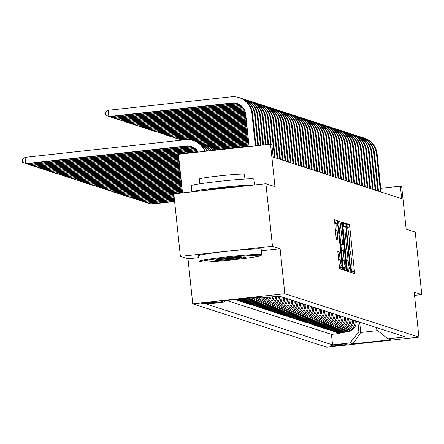 <?xml version="1.0" encoding="UTF-8"?>
<svg xmlns="http://www.w3.org/2000/svg" width="444" height="444" viewBox="0 0 444 444"><rect width="100%" height="100%" fill="white"/><g stroke="black" fill="none" stroke-linecap="round" stroke-linejoin="round"><path stroke-width="0.67" d="M351.282 270.851L351.642 272.627L354.406 273.526L354.406 271.151L349.767 226.978L349.245 224.436L346.475 223.543L346.842 226.978L347.202 227.095A7.903 0.799 83.7 0 1 348.862 235.22L349.245 238.9A7.903 0.799 83.7 0 1 349.278 246.487A7.903 0.799 83.7 0 1 349.239 246.487L348.873 246.37L348.879 248.03L349.245 249.806L349.6 249.922A7.903 0.799 83.7 0 1 351.26 258.042L351.642 261.727A7.903 0.799 83.7 0 1 351.676 269.314A7.903 0.799 83.7 0 1 351.637 269.308L351.271 269.192L351.282 270.851M201.077 303.824A8.053 0.361 174 0 0 209.485 303.269A8.053 0.361 174 0 0 217.049 302.109A8.053 0.361 174 0 0 217.005 302.075A8.053 0.361 174 0 0 208.597 302.63A8.053 0.361 174 0 0 201.032 303.79A8.053 0.361 174 0 0 201.077 303.824M337.801 251.437L339.616 268.737L342.701 269.73L342.69 267.36L337.529 220.646L334.449 219.652L336.03 236.996L336.546 239.532L337.873 239.96L337.085 230.164A6.61 0.666 83.7 0 1 337.057 223.82A6.61 0.666 83.7 0 1 338.478 230.614L341.53 259.696A6.61 0.666 83.7 0 1 341.558 266.039A6.61 0.666 83.7 0 1 340.143 259.246L339.111 251.859L337.779 251.437M414.524 295.371L421.8 294.572L415.229 232.068L406.155 229.126L401.687 186.624L400.36 186.191L401.676 198.696L273.149 157.098L271.839 144.6L270.513 144.167L178.427 154.273L182.484 192.89M261.333 250.771L280.092 248.712L272.472 246.242L265.906 183.738L274.98 186.674L267.815 118.631A18.876 18.759 107.9 0 0 253.957 102.425M280.092 248.712L284.82 293.717L418.914 337.113L326.823 347.219L192.735 303.824L284.82 293.717M421.8 294.572L414.18 292.108L418.914 337.113M347.191 268.82L347.708 271.356L350.777 272.35L350.777 269.98L346.137 225.802L345.615 223.265L342.535 222.272L347.191 268.82M346.731 271.04L343.662 270.046L343.145 267.51L338.495 220.962L339.815 221.389L340.337 223.926L342.735 244.378L343.617 244.661L343.612 242.291L341.647 223.637L341.641 221.978L342.013 223.759L346.742 271.04M272.472 246.242L180.386 256.349L173.815 193.845L265.906 183.738M235.248 299.617L236.441 300L236.386 299.489M248.618 298.146A10.068 10.007 107.9 0 1 245.526 299.006L246.587 299.35L237.501 300.344L239.094 300.86L239.022 300.177M253.474 297.613A10.068 10.007 107.9 0 1 248.174 299.861L249.234 300.205L240.149 301.204L241.741 301.72L241.669 301.038M257.426 297.18A10.068 10.007 107.9 0 1 250.827 300.721L251.887 301.065L242.801 302.059L244.389 302.575L244.322 301.892M260.434 297.58A10.068 10.007 107.9 0 1 253.474 301.576L254.534 301.92L245.449 302.919L247.042 303.435L246.969 302.753M263.542 297.774A10.068 10.007 107.9 0 1 256.127 302.436L257.187 302.78L248.102 303.774L249.689 304.29L249.622 303.607M266.844 297.413A10.068 10.007 107.9 0 1 258.774 303.296L259.834 303.635L250.749 304.634L252.342 305.15L252.27 304.467M269.941 297.069A10.068 10.007 107.9 0 1 261.427 304.151L262.487 304.495L253.402 305.489L254.989 306.005L254.917 305.322M272.877 296.747A10.068 10.007 107.9 0 1 264.075 305.011L265.135 305.35L256.049 306.349L257.642 306.865L257.57 306.182M275.668 296.442A10.068 10.007 107.9 0 1 266.727 305.866L267.788 306.21L258.702 307.209L260.289 307.72L260.217 307.043M278.321 296.154A10.068 10.007 107.9 0 1 269.375 306.726L270.435 307.065L261.35 308.064L262.942 308.58L262.87 307.897M280.947 296.67A10.068 10.007 107.9 0 1 272.028 307.581L273.088 307.925L264.002 308.924L265.59 309.435L265.518 308.758M283.594 297.524A10.068 10.007 107.9 0 1 274.675 308.441L275.735 308.785L266.65 309.779L268.243 310.295L268.17 309.612M286.247 298.385A10.068 10.007 107.9 0 1 277.328 309.296L278.388 309.64L269.303 310.639L270.89 311.15L270.818 310.473M288.894 299.239A10.068 10.007 107.9 0 1 279.975 310.156L281.035 310.5L271.95 311.494L273.543 312.01L273.471 311.327M291.547 300.1A10.068 10.007 107.9 0 1 282.623 311.011L283.683 311.355L274.603 312.354L276.19 312.865L276.118 312.188M294.194 300.954A10.068 10.007 107.9 0 1 285.276 311.871L286.336 312.215L277.25 313.209L278.843 313.725L278.771 313.042M296.847 301.815A10.068 10.007 107.9 0 1 287.923 312.726L288.983 313.07L279.903 314.069L281.49 314.585L281.418 313.902M299.495 302.669A10.068 10.007 107.9 0 1 290.576 313.586L291.636 313.93L282.551 314.924L284.143 315.44L284.071 314.757M302.148 303.53A10.068 10.007 107.9 0 1 293.223 314.441L294.283 314.785L285.203 315.784L286.791 316.3L286.719 315.617M304.795 304.384A10.068 10.007 107.9 0 1 295.876 315.301L296.936 315.645L287.851 316.639L289.444 317.155L289.371 316.472M307.448 305.244A10.068 10.007 107.9 0 1 298.523 316.156L299.583 316.5L290.504 317.499L292.091 318.015L292.019 317.332M310.095 306.105A10.068 10.007 107.9 0 1 301.176 317.016L302.236 317.36L293.151 318.354L294.738 318.87L294.672 318.187M312.748 306.959A10.068 10.007 107.9 0 1 303.824 317.876L304.884 318.215L295.798 319.214L297.391 319.73L297.319 319.047M315.395 307.82A10.068 10.007 107.9 0 1 306.477 318.731L307.537 319.075L298.451 320.074L300.039 320.585L299.972 319.902M318.048 308.674A10.068 10.007 107.9 0 1 309.124 319.591L310.184 319.93L301.099 320.929L302.691 321.445L302.619 320.762M320.696 309.535A10.068 10.007 107.9 0 1 311.777 320.446L312.837 320.79L303.752 321.789L305.339 322.3L305.267 321.623M323.349 310.389A10.068 10.007 107.9 0 1 314.424 321.306L315.484 321.645L306.399 322.644L307.992 323.16L307.92 322.477M325.996 311.25A10.068 10.007 107.9 0 1 317.077 322.161L318.137 322.505L309.052 323.504L310.639 324.015L310.567 323.337M328.649 312.104A10.068 10.007 107.9 0 1 319.724 323.021L320.784 323.365L311.699 324.359L313.292 324.875L313.22 324.192M331.296 312.964A10.068 10.007 107.9 0 1 322.377 323.876L323.437 324.22L314.352 325.219L315.939 325.73L315.867 325.052M333.949 313.819A10.068 10.007 107.9 0 1 325.025 324.736L326.085 325.08L316.999 326.074L318.592 326.59L318.52 325.907M336.596 314.679A10.068 10.007 107.9 0 1 327.678 325.591L328.738 325.935L319.652 326.934L321.24 327.444L321.167 326.767M339.244 315.534A10.068 10.007 107.9 0 1 330.325 326.451L331.385 326.795L322.3 327.789L323.892 328.305L323.82 327.622M341.897 316.394A10.068 10.007 107.9 0 1 332.972 327.306L334.032 327.65L324.953 328.649L326.54 329.165L326.468 328.482M344.544 317.249A10.068 10.007 107.9 0 1 335.625 328.166L336.685 328.51L327.6 329.504L329.193 330.02L329.121 329.337M347.197 318.109A10.068 10.007 107.9 0 1 338.273 329.021L339.333 329.365L330.253 330.364L331.84 330.88L331.768 330.197M349.844 318.964A10.068 10.007 107.9 0 1 340.925 329.881L341.985 330.225L332.9 331.218L334.493 331.735L334.421 331.052M352.497 319.824A10.068 10.007 107.9 0 1 343.573 330.741L344.633 331.08L335.553 332.079L337.14 332.595L346.226 331.596A10.068 10.007 -72.1 0 0 355.144 320.685M337.068 331.912L337.14 332.595M346.897 344.222L346.314 344.033A7.803 0.35 174 0 0 338.173 344.572A7.803 0.35 174 0 0 330.841 345.698A7.803 0.35 174 0 0 330.885 345.726L331.468 345.915A7.803 0.35 174 0 0 339.616 345.377A7.803 0.35 174 0 0 346.942 344.255A7.803 0.35 174 0 0 346.897 344.222M224.953 300.743L223.837 302.131L206.416 304.04L332.556 344.866L349.977 342.957L358.885 331.862L357.797 321.539M223.837 302.131L220.923 301.187L258.752 297.036L261.671 297.98L279.093 296.065L405.228 336.891L387.806 338.805L390.726 339.749L352.891 343.9L349.977 342.957M226.906 300.533L331.452 334.365L339.793 333.45L338.2 332.939L347.286 331.94A10.068 10.007 -72.1 0 0 356.205 321.023M343.573 330.741L334.493 331.735M340.925 329.881L331.84 330.88M338.273 329.021L329.193 330.02M335.625 328.166L326.54 329.165M332.972 327.306L323.892 328.305M330.325 326.451L321.24 327.444M327.678 325.591L318.592 326.59M325.025 324.736L315.939 325.73M322.377 323.876L313.292 324.875M319.724 323.021L310.639 324.015M317.077 322.161L307.992 323.16M314.424 321.306L305.339 322.3M311.777 320.446L302.691 321.445M309.124 319.591L300.039 320.585M306.477 318.731L297.391 319.73M303.824 317.876L294.738 318.87M301.176 317.016L292.091 318.015M298.523 316.156L289.444 317.155M295.876 315.301L286.791 316.3M293.223 314.441L284.143 315.44M290.576 313.586L281.49 314.585M287.923 312.726L278.843 313.725M285.276 311.871L276.19 312.865M282.623 311.011L273.543 312.01M279.975 310.156L270.89 311.15M277.328 309.296L268.243 310.295M274.675 308.441L265.59 309.435M272.028 307.581L262.942 308.58M269.375 306.726L260.289 307.72M266.727 305.866L257.642 306.865M264.075 305.011L254.989 306.005M261.427 304.151L252.342 305.15M258.774 303.296L249.689 304.29M256.127 302.436L247.042 303.435M253.474 301.576L244.389 302.575M250.827 300.721L241.741 301.72M248.174 299.861L239.094 300.86M245.526 299.006L236.441 300M358.885 331.862L360.739 332.462L377.678 330.602M359.651 322.139L360.739 332.462L352.891 343.9M376.562 327.611L376.801 329.892L387.806 338.805M180.386 256.349L188.006 258.819L192.735 303.824M400.36 186.191L380.736 188.35M339.721 332.767L339.793 333.45M331.452 334.365L332.556 344.866M344.633 331.08A10.068 10.007 -72.1 0 0 353.557 320.168M341.985 330.225A10.068 10.007 -72.1 0 0 350.904 319.308M339.333 329.365A10.068 10.007 -72.1 0 0 348.257 318.453M336.685 328.51A10.068 10.007 -72.1 0 0 345.604 317.593M334.032 327.65A10.068 10.007 -72.1 0 0 342.957 316.739M331.385 326.795A10.068 10.007 -72.1 0 0 340.304 315.878M328.738 325.935A10.068 10.007 -72.1 0 0 337.656 315.024M326.085 325.08A10.068 10.007 -72.1 0 0 335.004 314.163M323.437 324.22A10.068 10.007 -72.1 0 0 332.356 313.309M320.784 323.365A10.068 10.007 -72.1 0 0 329.709 312.448M318.137 322.505A10.068 10.007 -72.1 0 0 327.056 311.594M315.484 321.645A10.068 10.007 -72.1 0 0 324.409 310.733M312.837 320.79A10.068 10.007 -72.1 0 0 321.756 309.873M310.184 319.93A10.068 10.007 -72.1 0 0 319.108 309.018M307.537 319.075A10.068 10.007 -72.1 0 0 316.455 308.158M304.884 318.215A10.068 10.007 -72.1 0 0 313.808 307.304M302.236 317.36A10.068 10.007 -72.1 0 0 311.155 306.443M299.583 316.5A10.068 10.007 -72.1 0 0 308.508 305.589M296.936 315.645A10.068 10.007 -72.1 0 0 305.855 304.728M294.283 314.785A10.068 10.007 -72.1 0 0 303.208 303.874M291.636 313.93A10.068 10.007 -72.1 0 0 300.555 303.013M288.983 313.07A10.068 10.007 -72.1 0 0 297.907 302.159M286.336 312.215A10.068 10.007 -72.1 0 0 295.254 301.298M283.683 311.355A10.068 10.007 -72.1 0 0 292.607 300.444M281.035 310.5A10.068 10.007 -72.1 0 0 289.954 299.583M278.388 309.64A10.068 10.007 -72.1 0 0 287.307 298.729M275.735 308.785A10.068 10.007 -72.1 0 0 284.654 297.869M273.088 307.925A10.068 10.007 -72.1 0 0 282.007 297.008M270.435 307.065A10.068 10.007 -72.1 0 0 279.359 296.154M267.788 306.21A10.068 10.007 -72.1 0 0 276.745 296.326M265.135 305.35A10.068 10.007 -72.1 0 0 274.009 296.625M262.487 304.495A10.068 10.007 -72.1 0 0 271.134 296.942M259.834 303.635A10.068 10.007 -72.1 0 0 268.104 297.275M257.187 302.78A10.068 10.007 -72.1 0 0 264.89 297.624M254.534 301.92A10.068 10.007 -72.1 0 0 261.494 297.924M251.887 301.065A10.068 10.007 -72.1 0 0 258.846 297.064M249.234 300.205A10.068 10.007 -72.1 0 0 255.122 297.436M246.587 299.35A10.068 10.007 -72.1 0 0 250.755 297.913M188.006 258.819L198.795 257.631M347.264 227.134L346.758 224.714L346.431 224.609M352.02 272.749L351.698 269.308M349.661 249.961L349.295 246.481L348.818 246.537L349.239 246.487M343.706 226.656L343.129 223.537L342.446 223.315M348.39 271.578L348.163 269.036M350.127 268.82L346.054 228.383L345.693 226.607L345.315 226.484A7.903 0.799 83.7 0 0 345.277 226.484A7.903 0.799 83.7 0 0 345.31 234.071L348.096 260.578A7.903 0.799 83.7 0 0 349.75 268.698L347.264 268.97L349.75 268.698M345.243 226.496L342.829 226.762A7.903 0.799 83.7 0 0 342.79 226.756A7.903 0.799 83.7 0 0 342.768 226.762M340.759 244.822L343.606 244.661M341.714 244.872L342.035 247.93M344.083 267.393L344.244 268.942L346.736 268.67M344.172 260.434A6.61 0.666 83.7 0 0 345.587 267.227A6.61 0.666 83.7 0 0 345.565 260.883L344.489 250.638L343.967 248.096L343.084 247.813L344.172 260.434L342.418 260.622M344.344 270.268L344.244 268.942M335.614 223.981L335.037 220.918L334.36 220.701M340.298 268.959L340.049 266.206M356.243 321.806L356.499 321.123M174.597 201.243L150.244 203.913L150.91 204.129L174.625 201.526M150.155 203.063L150.244 203.913L148.707 203.219M362.609 137.59A18.876 18.759 107.9 0 1 363.608 137.884L364.274 138.101A18.876 18.759 107.9 0 1 377.128 154.007L381.124 192.047M363.608 137.884A18.876 18.759 107.9 0 1 376.462 153.796L380.464 191.83M200.166 261.993A30.703 1.388 174 0 0 231.535 259.951A30.703 1.388 174 0 0 261.044 255.516A30.703 1.388 174 0 0 260.894 255.333A30.703 1.388 174 0 0 228.155 257.526A30.703 1.388 174 0 0 200.033 261.932A30.703 1.388 174 0 0 200.166 261.993M199.345 261.327A31.457 1.421 -6 0 1 199.206 261.261A31.457 1.421 -6 0 1 199.167 261.2A31.457 1.421 -6 0 1 228.721 256.671A31.457 1.421 -6 0 1 261.566 254.501A31.457 1.421 -6 0 1 261.738 254.623A31.457 1.421 -6 0 1 261.716 254.69L261.044 255.516M215.351 260.328A15.351 0.694 -6 0 1 215.279 260.234A15.351 0.694 -6 0 1 230.031 258.019A15.351 0.694 -6 0 1 245.715 256.998A15.351 0.694 -6 0 1 245.782 257.032A15.351 0.694 -6 0 1 231.724 259.235A15.351 0.694 -6 0 1 215.351 260.328M191.88 191.858L191.231 185.692A31.457 1.421 -6 0 1 220.785 181.158A31.457 1.421 -6 0 1 253.629 178.988A31.457 1.421 -6 0 1 253.802 179.115L254.423 184.998M199.889 183.794L199.389 179.021A22.65 1.021 -6 0 1 220.662 175.757A22.65 1.021 -6 0 1 244.311 174.192A22.65 1.021 -6 0 1 244.439 174.287L244.938 179.054M199.167 261.2L198.59 255.7A31.457 1.421 -6 0 1 228.144 251.171A31.457 1.421 -6 0 1 260.983 249.001A31.457 1.421 -6 0 1 261.161 249.123L261.738 254.623M206.466 190.26A17.111 0.771 -6 0 1 221.373 188.073A17.111 0.771 -6 0 1 238.833 186.708M218.143 259.557A14.597 0.66 174 0 0 242.835 256.959M191.936 191.852A31.457 1.421 -6 0 1 219.863 187.584A31.457 1.421 -6 0 1 253.363 185.115M353.596 320.951L353.851 320.263M174.475 200.105L147.597 203.052L148.257 203.269L174.503 200.388M147.508 202.203L147.597 203.052L146.059 202.364M350.943 320.091L351.198 319.403M174.359 198.968L144.944 202.198L145.61 202.414L174.387 199.256M144.855 201.348L144.944 202.198L143.406 201.504M348.296 319.236L348.551 318.548M174.237 197.835L142.296 201.337L142.957 201.554L174.264 198.118M142.208 200.488L142.296 201.337L140.759 200.649M345.643 318.376L345.904 317.688M174.12 196.698L139.644 200.483L140.31 200.699L174.148 196.981M139.555 199.628L139.644 200.483L138.106 199.789M359.956 136.735A18.876 18.759 107.9 0 1 360.961 137.03L361.621 137.24A18.876 18.759 107.9 0 1 374.475 153.152L378.477 191.186M360.961 137.03A18.876 18.759 107.9 0 1 373.815 152.936L377.811 190.97M357.309 135.875A18.876 18.759 107.9 0 1 358.308 136.169L358.974 136.386A18.876 18.759 107.9 0 1 371.828 152.292L375.824 190.326M358.308 136.169A18.876 18.759 107.9 0 1 371.162 152.081L375.163 190.115M354.656 135.02A18.876 18.759 107.9 0 1 355.661 135.315L356.321 135.525A18.876 18.759 107.9 0 1 369.175 151.437L373.176 189.471M355.661 135.315A18.876 18.759 107.9 0 1 368.514 151.221L372.51 189.255M352.009 134.16A18.876 18.759 107.9 0 1 353.008 134.454L353.674 134.671A18.876 18.759 107.9 0 1 366.528 150.577L370.524 188.611M353.008 134.454A18.876 18.759 107.9 0 1 365.867 150.366L369.863 188.4M342.996 317.521L343.251 316.833M173.998 195.565L136.996 199.622L137.657 199.839L174.026 195.848M136.907 198.773L136.996 199.622L135.459 198.934M349.356 133.305A18.876 18.759 107.9 0 1 350.36 133.6L351.021 133.811A18.876 18.759 107.9 0 1 363.875 149.722L367.876 187.757M350.36 133.6A18.876 18.759 107.9 0 1 363.214 149.506L367.21 187.54M340.343 316.661L340.604 315.973M173.882 194.428L134.343 198.768L135.009 198.979L173.909 194.711M134.255 197.913L134.343 198.768L132.806 198.074M346.709 132.445A18.876 18.759 107.9 0 1 347.708 132.739L348.374 132.956A18.876 18.759 107.9 0 1 361.227 148.862L365.223 186.896M347.708 132.739A18.876 18.759 107.9 0 1 360.567 148.651L364.563 186.685M337.695 315.806L337.951 315.118M182.429 192.341L131.696 197.907L132.356 198.124L182.456 192.624M131.607 197.058L131.696 197.907L130.159 197.219M344.056 131.591A18.876 18.759 107.9 0 1 345.06 131.885L345.721 132.096A18.876 18.759 107.9 0 1 358.574 148.007L362.576 186.042M345.06 131.885A18.876 18.759 107.9 0 1 357.914 147.791L361.91 185.825M335.042 314.946L335.303 314.258M182.306 191.209L129.049 197.053L129.709 197.264L182.34 191.492M128.954 196.198L129.049 197.053L127.506 196.359M341.408 130.73A18.876 18.759 107.9 0 1 342.413 131.024L343.073 131.241A18.876 18.759 107.9 0 1 355.927 147.147L359.923 185.181M342.413 131.024A18.876 18.759 107.9 0 1 355.267 146.931L359.263 184.97M249.034 145.948L219.824 149.151M249.062 146.231L220.485 149.367M332.395 314.091L332.65 313.403M182.19 190.071L126.396 196.193L127.056 196.409L182.218 190.354M126.307 195.343L126.396 196.193L124.858 195.499M338.755 129.876A18.876 18.759 107.9 0 1 339.76 130.164L340.42 130.381A18.876 18.759 107.9 0 1 353.28 146.292L357.276 184.327M339.76 130.164A18.876 18.759 107.9 0 1 352.614 146.076L356.61 184.11M248.912 144.811L217.177 148.296M248.945 145.094L217.838 148.507M329.742 313.231L330.003 312.543M182.068 188.933L123.748 195.338L124.409 195.549L182.101 189.222M123.654 194.483L123.748 195.338L122.205 194.644M336.108 129.015A18.876 18.759 107.9 0 1 337.113 129.309L337.773 129.526A18.876 18.759 107.9 0 1 350.627 145.432L354.623 183.466M337.113 129.309A18.876 18.759 107.9 0 1 349.966 145.216L353.962 183.255M248.795 143.673L214.524 147.436M248.823 143.961L215.185 147.652M327.095 312.371L327.35 311.688M181.951 187.801L121.095 194.478L121.756 194.694L181.979 188.084M121.007 193.628L121.095 194.478L119.558 193.784M333.455 128.155A18.876 18.759 107.9 0 1 334.46 128.449L335.12 128.666A18.876 18.759 107.9 0 1 347.979 144.578L351.975 182.612M334.46 128.449A18.876 18.759 107.9 0 1 347.313 144.361L351.309 182.395M248.673 142.541L211.877 146.581M248.707 142.824L212.537 146.792M324.442 311.516L324.703 310.828M181.829 186.663L118.448 193.623L119.109 193.834L181.862 186.946M118.354 192.768L118.448 193.623L116.905 192.929M330.808 127.3A18.876 18.759 107.9 0 1 331.812 127.595L332.473 127.805A18.876 18.759 107.9 0 1 345.327 143.717L349.323 181.751M331.812 127.595A18.876 18.759 107.9 0 1 344.666 143.501L348.662 181.541M248.557 141.403L209.224 145.721M248.585 141.686L209.884 145.937M328.155 126.44A18.876 18.759 107.9 0 1 329.159 126.734L329.825 126.951A18.876 18.759 107.9 0 1 342.679 142.857L346.675 180.897M329.159 126.734A18.876 18.759 107.9 0 1 342.013 142.646L346.015 180.68M248.435 140.271L206.577 144.866M248.468 140.554L207.237 145.077M325.508 125.585A18.876 18.759 107.9 0 1 326.512 125.88L327.173 126.09A18.876 18.759 107.9 0 1 340.026 142.002L344.022 180.036M326.512 125.88A18.876 18.759 107.9 0 1 339.366 141.786L343.362 179.82M248.318 139.133L203.924 144.006M248.346 139.416L204.59 144.222M321.795 310.656L322.05 309.973M181.713 185.531L115.795 192.763L116.461 192.979L181.74 185.814M115.706 191.913L115.795 192.763L114.258 192.069M319.142 309.801L319.403 309.113M181.59 184.393L113.148 191.908L113.808 192.119L181.624 184.676M113.059 191.053L113.148 191.908L111.611 191.214M316.494 308.941L316.75 308.258M181.474 183.261L110.495 191.048L111.161 191.264L181.502 183.544M110.406 190.199L110.495 191.048L108.958 190.354M322.86 124.725A18.876 18.759 107.9 0 1 323.859 125.019L324.525 125.236A18.876 18.759 107.9 0 1 337.379 141.142L341.375 179.182M323.859 125.019A18.876 18.759 107.9 0 1 336.713 140.931L340.715 178.965M248.196 138.001L201.276 143.146M248.229 138.284L201.937 143.362M313.841 308.086L314.102 307.398M181.352 182.123L107.848 190.193L108.508 190.404L181.385 182.406M107.759 189.338L107.848 190.193L106.31 189.499M320.207 123.87A18.876 18.759 107.9 0 1 321.212 124.165L321.872 124.376A18.876 18.759 107.9 0 1 334.726 140.287L338.722 178.322M321.212 124.165A18.876 18.759 107.9 0 1 334.066 140.071L338.062 178.105M248.079 136.863L198.623 142.291M248.107 137.146L199.289 142.507M311.194 307.226L311.449 306.543M181.235 180.986L105.195 189.333L105.861 189.549L181.263 181.274M105.106 188.484L105.195 189.333L103.657 188.639M317.56 123.01A18.876 18.759 107.9 0 1 318.559 123.304L319.225 123.521A18.876 18.759 107.9 0 1 332.079 139.427L336.075 177.467M318.559 123.304A18.876 18.759 107.9 0 1 331.413 139.216L335.414 177.25M247.957 135.725L195.976 141.431M247.991 136.014L196.637 141.647M308.547 306.371L308.802 305.683M181.113 179.853L102.547 188.472L103.208 188.689L181.146 180.136M102.459 187.623L102.547 188.472L101.01 187.784M314.907 122.156A18.876 18.759 107.9 0 1 315.912 122.45L316.572 122.661A18.876 18.759 107.9 0 1 329.426 138.572L333.427 176.607M315.912 122.45A18.876 18.759 107.9 0 1 328.765 138.356L332.761 176.39M247.841 134.593L193.323 140.576M247.869 134.876L193.989 140.787M305.894 305.511L306.149 304.823M180.997 178.716L99.894 187.618L100.56 187.834L181.024 178.999M99.806 186.763L99.894 187.618L98.357 186.924M312.26 121.295A18.876 18.759 107.9 0 1 313.259 121.589L313.925 121.806A18.876 18.759 107.9 0 1 326.778 137.712L330.774 175.746M313.259 121.589A18.876 18.759 107.9 0 1 326.112 137.501L330.114 175.535M247.719 133.455L189.932 139.799M247.752 133.738L190.992 139.971M182.972 139.699L183.006 140.015M182.096 140.115L181.524 139.86M303.246 304.656L303.502 303.968M180.875 177.583L97.247 186.758L97.908 186.974L180.908 177.866M97.158 185.908L97.247 186.758L95.71 186.069M309.607 120.441A18.876 18.759 107.9 0 1 310.611 120.735L311.272 120.946A18.876 18.759 107.9 0 1 324.126 136.857L328.127 174.892M310.611 120.735A18.876 18.759 107.9 0 1 323.465 136.641L327.461 174.675M247.602 132.323L180.414 139.694L181.074 139.91L247.63 132.606M180.325 138.844L180.414 139.694L178.877 139.005M300.594 303.796L300.849 303.108M180.758 176.446L94.594 185.903L95.26 186.114L180.786 176.729M94.505 185.048L94.594 185.903L93.057 185.209M306.959 119.58A18.876 18.759 107.9 0 1 307.958 119.874L308.624 120.091A18.876 18.759 107.9 0 1 321.478 135.997L325.474 174.031M307.958 119.874A18.876 18.759 107.9 0 1 320.812 135.786L324.814 173.82M247.48 131.185L177.761 138.839L178.427 139.05L247.513 131.468M177.672 137.984L177.761 138.839L176.224 138.145M297.946 302.941L298.202 302.253M180.636 175.313L91.947 185.043L92.607 185.259L180.669 175.596M91.858 184.193L91.947 185.043L90.41 184.354M304.307 118.726A18.876 18.759 107.9 0 1 305.311 119.02L305.971 119.231A18.876 18.759 107.9 0 1 318.825 135.143L322.827 173.177M305.311 119.02A18.876 18.759 107.9 0 1 318.165 134.926L322.161 172.96M247.364 130.053L175.114 137.979L175.774 138.195L247.391 130.336M175.025 137.129L175.114 137.979L173.576 137.285M295.293 302.081L295.554 301.393M180.519 174.176L89.294 184.188L89.96 184.399L180.547 174.459M89.205 183.333L89.294 184.188L87.757 183.494M292.646 301.226L292.901 300.538M180.397 173.038L86.647 183.328L87.307 183.544L180.431 173.327M86.558 182.478L86.647 183.328L85.109 182.634M289.993 300.366L290.254 299.678M180.281 171.906L83.994 182.473L84.66 182.684L180.308 172.189M83.905 181.618L83.994 182.473L82.456 181.779M301.659 117.865A18.876 18.759 107.9 0 1 302.658 118.16L303.324 118.376A18.876 18.759 107.9 0 1 316.178 134.282L320.174 172.316M302.658 118.16A18.876 18.759 107.9 0 1 315.512 134.071L319.514 172.106M247.241 128.915L172.461 137.124L173.127 137.335L247.275 129.198M172.372 136.269L172.461 137.124L170.923 136.43M299.006 117.011A18.876 18.759 107.9 0 1 300.011 117.299L300.671 117.516A18.876 18.759 107.9 0 1 313.525 133.428L317.527 171.462M300.011 117.299A18.876 18.759 107.9 0 1 312.865 133.211L316.861 171.245M247.125 127.778L169.813 136.264L170.474 136.48L247.153 128.066M169.725 135.414L169.813 136.264L168.276 135.57M296.359 116.15A18.876 18.759 107.9 0 1 297.358 116.445L298.024 116.661A18.876 18.759 107.9 0 1 310.878 132.567L314.874 170.601M297.358 116.445A18.876 18.759 107.9 0 1 310.217 132.351L314.213 170.391M247.003 126.645L167.16 135.409L167.826 135.62L247.036 126.928M167.072 134.554L167.16 135.409L165.623 134.715M287.346 299.506L287.601 298.823M180.159 170.768L81.346 181.613L82.007 181.829L180.192 171.051M81.258 180.764L81.346 181.613L79.809 180.919M293.706 115.29A18.876 18.759 107.9 0 1 294.711 115.584L295.371 115.801A18.876 18.759 107.9 0 1 308.225 131.713L312.226 169.747M294.711 115.584A18.876 18.759 107.9 0 1 307.564 131.496L311.56 169.53M246.886 125.508L164.513 134.549L165.174 134.765L246.914 125.791M164.424 133.7L164.513 134.549L162.976 133.855M284.693 298.651L284.954 297.963M180.042 169.636L78.699 180.758L79.359 180.969L180.07 169.919M78.605 179.903L78.699 180.758L77.156 180.064M291.059 114.435A18.876 18.759 107.9 0 1 292.063 114.73L292.724 114.941A18.876 18.759 107.9 0 1 305.577 130.852L309.573 168.887M292.063 114.73A18.876 18.759 107.9 0 1 304.917 130.636L308.913 168.676M246.764 124.376L161.86 133.694L162.526 133.905L246.797 124.659M161.771 132.839L161.86 133.694L160.323 133M282.045 297.791L282.301 297.108M179.92 168.498L76.046 179.898L76.707 180.114L179.953 168.781M75.957 179.049L76.046 179.898L74.509 179.204M288.406 113.575A18.876 18.759 107.9 0 1 289.41 113.869L290.071 114.086A18.876 18.759 107.9 0 1 302.925 129.992L306.926 168.032M289.41 113.869A18.876 18.759 107.9 0 1 302.264 129.781L306.26 167.815M246.648 123.238L159.213 132.834L159.873 133.05L246.675 123.521M159.124 131.985L159.213 132.834L157.676 132.14M279.393 296.936L279.653 296.248M179.803 167.366L73.399 179.043L74.059 179.254L179.831 167.649M73.304 178.188L73.399 179.043L71.856 178.349M285.758 112.721A18.876 18.759 107.9 0 1 286.763 113.015L287.423 113.226A18.876 18.759 107.9 0 1 300.277 129.137L304.273 167.172M286.763 113.015A18.876 18.759 107.9 0 1 299.617 128.921L303.613 166.961M246.525 122.106L156.566 131.979L157.226 132.19L246.559 122.389M156.471 131.124L156.566 131.979L155.023 131.285M179.681 166.228L70.746 178.183L71.406 178.399L179.715 166.511M70.657 177.334L70.746 178.183L69.209 177.489M179.565 165.09L68.099 177.328L68.759 177.539L179.592 165.379M68.004 176.473L68.099 177.328L66.556 176.634M179.443 163.958L65.446 176.468L66.112 176.684L179.476 164.241M65.357 175.619L65.446 176.468L63.908 175.774M283.106 111.86A18.876 18.759 107.9 0 1 284.11 112.154L284.771 112.371A18.876 18.759 107.9 0 1 297.63 128.277L301.626 166.317M284.11 112.154A18.876 18.759 107.9 0 1 296.964 128.066L300.96 166.1M246.409 120.968L153.913 131.119L154.573 131.335L246.437 121.251M153.824 130.27L153.913 131.119L152.375 130.425M280.458 111.006A18.876 18.759 107.9 0 1 281.463 111.3L282.123 111.511A18.876 18.759 107.9 0 1 294.977 127.422L298.973 165.457M281.463 111.3A18.876 18.759 107.9 0 1 294.317 127.206L298.312 165.24M246.287 119.83L151.265 130.258L151.926 130.475L246.32 120.119M151.171 129.409L151.265 130.258L149.722 129.57M277.805 110.145A18.876 18.759 107.9 0 1 278.81 110.439L279.476 110.656A18.876 18.759 107.9 0 1 292.33 126.562L296.326 164.602M278.81 110.439A18.876 18.759 107.9 0 1 291.664 126.351L295.665 164.385M246.17 118.698L148.612 129.404L149.273 129.62L246.198 118.981M148.524 128.555L148.612 129.404L147.075 128.71M179.326 162.82L62.798 175.608L63.459 175.824L179.354 163.103M62.709 174.758L62.798 175.608L61.255 174.919M275.158 109.291A18.876 18.759 107.9 0 1 276.162 109.585L276.823 109.796A18.876 18.759 107.9 0 1 289.677 125.708L293.673 163.742M276.162 109.585A18.876 18.759 107.9 0 1 289.016 125.491L293.012 163.525M246.048 117.56L145.965 128.544L146.625 128.76L246.081 117.843M145.876 127.694L145.965 128.544L144.422 127.855M179.204 161.688L60.145 174.753L60.811 174.969L179.237 161.971M60.057 173.904L60.145 174.753L58.608 174.059M272.511 108.43A18.876 18.759 107.9 0 1 273.51 108.725L274.176 108.941A18.876 18.759 107.9 0 1 287.029 124.847L291.025 162.881M273.51 108.725A18.876 18.759 107.9 0 1 286.363 124.636L290.365 162.671M245.932 116.428L143.312 127.689L143.978 127.905L245.959 116.711M143.223 126.834L143.312 127.689L141.775 126.995M179.087 160.55L57.498 173.893L58.158 174.109L179.115 160.833M57.409 173.043L57.498 173.893L55.961 173.204M269.858 107.576A18.876 18.759 107.9 0 1 270.862 107.87L271.523 108.081A18.876 18.759 107.9 0 1 284.376 123.993L288.372 162.027M270.862 107.87A18.876 18.759 107.9 0 1 283.716 123.776L287.712 161.81M245.81 115.29L140.665 126.829L141.325 127.045L245.843 115.573M140.576 125.979L140.665 126.829L139.127 126.14M178.965 159.418L54.845 173.038L55.511 173.254L178.999 159.701M54.756 172.183L54.845 173.038L53.308 172.344M267.21 106.715A18.876 18.759 107.9 0 1 268.209 107.01L268.875 107.226A18.876 18.759 107.9 0 1 281.729 123.132L285.725 161.166M268.209 107.01A18.876 18.759 107.9 0 1 281.063 122.921L285.065 160.956M249.095 146.52L245.693 114.169L138.012 125.974L138.678 126.185L245.721 114.441M137.923 125.119L138.012 125.974L136.475 125.28M178.849 158.28L52.198 172.178L52.858 172.394L178.877 158.564M218.726 148.823A18.876 18.759 107.9 0 1 221.034 149.6M219.725 149.117L220.391 149.334A18.876 18.759 107.9 0 1 221.123 149.589M52.109 171.329L52.198 172.178L50.66 171.489M264.557 105.861A18.876 18.759 107.9 0 1 265.562 106.155L266.222 106.366A18.876 18.759 107.9 0 1 279.076 122.278L283.078 160.312M265.562 106.155A18.876 18.759 107.9 0 1 278.416 122.061L282.412 160.095M245.521 113.026L135.365 125.114L136.025 125.33L245.571 113.309M135.276 124.265L135.365 125.114L133.827 124.42M178.727 157.143L49.545 171.323L50.211 171.534L178.76 157.431M216.073 147.969A18.876 18.759 107.9 0 1 220.341 149.672M217.077 148.263L217.738 148.479A18.876 18.759 107.9 0 1 220.557 149.65M49.456 170.468L49.545 171.323L48.008 170.629M261.91 105A18.876 18.759 107.9 0 1 262.909 105.295L263.575 105.511A18.876 18.759 107.9 0 1 276.429 121.417L280.425 159.452M262.909 105.295A18.876 18.759 107.9 0 1 275.763 121.206L279.764 159.241M245.243 111.91L132.712 124.259L133.378 124.47L245.321 112.188M132.623 123.404L132.712 124.259L131.174 123.565M178.61 156.011L46.898 170.463L47.558 170.679L178.638 156.294M213.425 147.108A18.876 18.759 107.9 0 1 219.269 149.794M214.424 147.402L215.09 147.619A18.876 18.759 107.9 0 1 219.564 149.761M46.809 169.614L46.898 170.463L45.36 169.769M259.257 104.146A18.876 18.759 107.9 0 1 260.262 104.434L260.922 104.651A18.876 18.759 107.9 0 1 273.776 120.563L277.778 158.597M260.262 104.434A18.876 18.759 107.9 0 1 273.116 120.346L277.112 158.38M244.86 110.8L130.064 123.399L130.725 123.615L244.966 111.078M129.975 122.55L130.064 123.399L128.527 122.705M178.488 154.873L44.245 169.608L44.911 169.819L178.521 155.156M210.772 146.254A18.876 18.759 107.9 0 1 217.943 149.939M211.777 146.548L212.437 146.759A18.876 18.759 107.9 0 1 218.293 149.9M44.156 168.753L44.245 169.608L42.707 168.914M256.61 103.285A18.876 18.759 107.9 0 1 257.609 103.58L258.275 103.796A18.876 18.759 107.9 0 1 271.129 119.702L275.125 157.737M257.609 103.58A18.876 18.759 107.9 0 1 270.463 119.486L274.464 157.526M244.361 109.707L127.411 122.544L128.077 122.755L244.494 109.979M127.323 121.689L127.411 122.544L125.874 121.85M197.896 151.598L41.597 168.748L42.258 168.964L198.068 151.865M208.125 145.393A18.876 18.759 107.9 0 1 216.428 150.105M209.124 145.688L209.79 145.904A18.876 18.759 107.9 0 1 216.822 150.061M41.508 167.899L41.597 168.748L40.06 168.054M254.961 102.719L255.622 102.936A18.876 18.759 107.9 0 1 268.476 118.848L271.162 144.378M243.734 108.63L124.764 121.684L125.424 121.9L243.9 108.897M124.675 120.835L124.764 121.684L123.227 120.99M197.125 150.533L38.944 167.893L39.61 168.104L197.33 150.793M205.472 144.539A18.876 18.759 107.9 0 1 214.763 150.288M206.477 144.833L207.137 145.044A18.876 18.759 107.9 0 1 215.196 150.239M38.856 167.038L38.944 167.893L37.407 167.199M251.31 101.571A18.876 18.759 107.9 0 1 252.309 101.865L252.975 102.081A18.876 18.759 107.9 0 1 265.828 117.987L268.603 144.378M252.309 101.865A18.876 18.759 107.9 0 1 265.162 117.771L267.971 144.45M242.957 107.565L122.111 120.829L122.777 121.04L243.168 107.831M122.022 119.974L122.111 120.829L120.574 120.135M196.176 149.489L36.297 167.033L36.957 167.249L196.431 149.745M202.825 143.678A18.876 18.759 107.9 0 1 212.976 150.483M203.824 143.973L204.49 144.189A18.876 18.759 107.9 0 1 213.431 150.433M36.208 166.184L36.297 167.033L34.76 166.339M248.657 100.71A18.876 18.759 107.9 0 1 249.661 101.004L250.322 101.221A18.876 18.759 107.9 0 1 263.175 117.133L266.073 144.655M249.661 101.004A18.876 18.759 107.9 0 1 262.515 116.916L265.44 144.727M242.008 106.521L119.464 119.969L120.124 120.185L242.263 106.782M119.375 119.12L119.464 119.969L117.926 119.275M195.332 148.734A12.582 12.504 -72.1 0 0 194.711 148.784L34.31 166.389L32.107 165.484M195.044 148.501A12.582 12.504 -72.1 0 0 194.05 148.573L33.644 166.178L33.555 165.323M200.172 142.824A18.876 18.759 107.9 0 1 211.072 150.694M201.176 143.118L201.837 143.329A18.876 18.759 107.9 0 1 211.56 150.638M246.009 99.856A18.876 18.759 107.9 0 1 247.008 100.15L247.674 100.361A18.876 18.759 107.9 0 1 260.528 116.273L263.542 144.933M247.008 100.15A18.876 18.759 107.9 0 1 259.868 116.056L262.909 145.005M241.17 105.766A12.582 12.504 -72.1 0 0 240.548 105.822L117.477 119.325L115.273 118.42M240.876 105.533A12.582 12.504 -72.1 0 0 239.888 105.605L116.811 119.114L116.722 118.259M194.145 147.874A12.582 12.504 -72.1 0 0 192.063 147.93L31.657 165.534L29.459 164.624M193.839 147.686A12.582 12.504 -72.1 0 0 191.403 147.713L30.997 165.318L30.908 164.469M197.525 141.963A18.876 18.759 107.9 0 1 209.074 150.91M198.529 142.258L199.19 142.474A18.876 18.759 107.9 0 1 209.585 150.855M243.356 98.995A18.876 18.759 107.9 0 1 244.361 99.29L245.021 99.506A18.876 18.759 107.9 0 1 257.875 115.412L261.011 145.21M244.361 99.29A18.876 18.759 107.9 0 1 257.215 115.201L260.378 145.282M239.982 104.906A12.582 12.504 -72.1 0 0 237.895 104.962L114.824 118.47L112.626 117.56M239.677 104.717A12.582 12.504 -72.1 0 0 237.235 104.745L114.163 118.254L114.075 117.405M192.907 147.18A12.582 12.504 -72.1 0 0 189.41 147.069L29.01 164.674L26.806 163.769M192.591 147.031A12.582 12.504 -72.1 0 0 188.75 146.859L28.344 164.463L28.255 163.608M194.872 141.109A18.876 18.759 107.9 0 1 206.987 151.143M195.876 141.403L196.537 141.614A18.876 18.759 107.9 0 1 207.52 151.082M240.709 98.141A18.876 18.759 107.9 0 1 241.714 98.435L242.374 98.646A18.876 18.759 107.9 0 1 255.228 114.558L258.48 145.488M241.714 98.435A18.876 18.759 107.9 0 1 254.567 114.341L257.847 145.56M238.744 104.212A12.582 12.504 -72.1 0 0 235.248 104.101L112.177 117.61L109.973 116.705M238.422 104.063A12.582 12.504 -72.1 0 0 234.587 103.89L111.511 117.394L111.422 116.544M191.619 146.642A12.582 12.504 -72.1 0 0 186.763 146.215L26.357 163.819L22.461 162.149L22.2 159.646L25.042 157.354L185.442 139.749A18.876 18.759 107.9 0 1 204.823 151.376M198.213 152.103A12.582 12.504 -72.1 0 0 186.103 145.998L25.697 163.603L25.042 157.354M193.229 140.543L193.889 140.759A18.876 18.759 107.9 0 1 205.372 151.321M245.693 114.169A12.582 12.504 -72.1 0 0 231.935 103.03L108.863 116.539L108.208 110.29L231.28 96.781A18.876 18.759 107.9 0 1 239.061 97.575L239.721 97.791A18.876 18.759 107.9 0 1 252.575 113.697L255.949 145.765M239.061 97.575A18.876 18.759 107.9 0 1 251.915 113.486L255.317 145.837M237.451 103.674A12.582 12.504 -72.1 0 0 232.595 103.247L109.524 116.755L105.628 115.085L105.367 112.582L108.208 110.29M346.226 331.596L347.286 331.94M331.424 345.499L331.468 345.915M351.215 269.353L351.637 269.308M346.758 224.714L349.245 224.436M347.347 227.245L349.767 226.978M351.92 271.428L354.406 271.151M343.129 223.537L345.615 223.265M343.645 226.074L346.137 225.802M348.29 270.252L350.777 269.98M343.556 234.26L345.31 234.071M346.342 260.767L348.096 260.578M338.395 221.545L339.815 221.389M338.583 224.12L340.337 223.926M340.465 242.036L342.219 241.841M340.737 244.6L342.735 244.378M341.664 223.798L342.013 223.759M341.097 248.035L343.073 247.819L341.097 248.035M341.342 250.377L343.095 250.188M337.69 252.014L339.111 251.859M337.878 254.59L339.632 254.401M338.389 259.44L340.143 259.246M335.331 230.358L337.085 230.164M336.125 237.779L337.862 237.59M335.037 220.918L337.529 220.646M335.559 223.46L338.045 223.188M340.198 267.632L342.69 267.36M377.128 154.007L376.462 153.796M374.475 153.152L373.815 152.936M371.828 152.292L371.162 152.081M369.175 151.437L368.514 151.221M366.528 150.577L365.867 150.366M363.875 149.722L363.214 149.506M361.227 148.862L360.567 148.651M358.574 148.007L357.914 147.791M355.927 147.147L355.267 146.931M353.28 146.292L352.614 146.076M350.627 145.432L349.966 145.216M347.979 144.578L347.313 144.361M345.327 143.717L344.666 143.501M342.679 142.857L342.013 142.646M340.026 142.002L339.366 141.786M337.379 141.142L336.713 140.931M334.726 140.287L334.066 140.071M332.079 139.427L331.413 139.216M329.426 138.572L328.765 138.356M326.778 137.712L326.112 137.501M324.126 136.857L323.465 136.641M321.478 135.997L320.812 135.786M318.825 135.143L318.165 134.926M316.178 134.282L315.512 134.071M313.525 133.428L312.865 133.211M310.878 132.567L310.217 132.351M308.225 131.713L307.564 131.496M305.577 130.852L304.917 130.636M302.925 129.992L302.264 129.781M300.277 129.137L299.617 128.921M297.63 128.277L296.964 128.066M294.977 127.422L294.317 127.206M292.33 126.562L291.664 126.351M289.677 125.708L289.016 125.491M287.029 124.847L286.363 124.636M284.376 123.993L283.716 123.776M281.729 123.132L281.063 122.921M279.076 122.278L278.416 122.061M276.429 121.417L275.763 121.206M273.776 120.563L273.116 120.346M271.129 119.702L270.463 119.486M268.476 118.848L267.815 118.631M265.828 117.987L265.162 117.771M263.175 117.133L262.515 116.916M194.711 148.784L194.05 148.573M260.528 116.273L259.868 116.056M240.548 105.822L239.888 105.605M192.063 147.93L191.403 147.713M257.875 115.412L257.215 115.201M237.895 104.962L237.235 104.745M189.41 147.069L188.75 146.859M255.228 114.558L254.567 114.341M235.248 104.101L234.587 103.89M186.763 146.215L186.103 145.998M252.575 113.697L251.915 113.486M232.595 103.247L231.935 103.03M351.215 269.364L351.676 269.314M347.646 269.097L350.138 268.82M342.79 226.756L345.277 226.484M341.131 244.938L343.617 244.661M343.145 267.493L345.587 267.227M339.111 266.306L341.558 266.039M334.671 224.081L337.057 223.82M200.033 261.932L199.206 261.261"/></g></svg>
